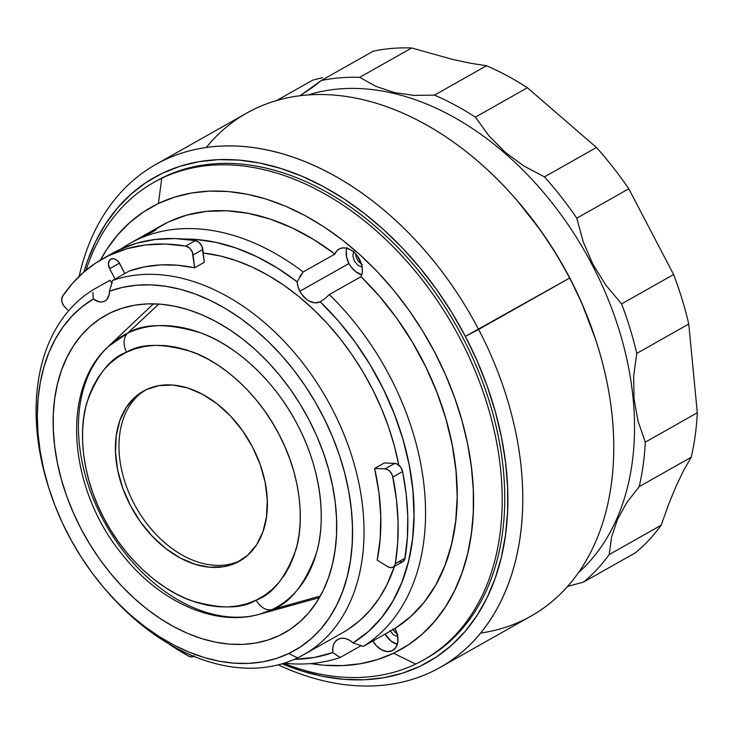 <?xml version="1.0" encoding="UTF-8"?>
<svg xmlns="http://www.w3.org/2000/svg" width="734" height="734" viewBox="0 0 734 734"><rect width="100%" height="100%" fill="white"/><g stroke="black" fill="none" stroke-linecap="round" stroke-linejoin="round"><path stroke-width="1.1" d="M206.263 147.461A288.884 200.079 60.5 0 1 516.433 199.74A288.884 200.079 60.5 0 1 569.602 278.067L465.365 336.383L451.896 312.629L436.877 289.893L420.463 268.415L402.801 248.395L384.065 230.026L364.44 213.484L344.108 198.923L323.263 186.491L302.114 176.307L280.856 168.462L259.708 163.04L238.862 160.095L218.512 159.645L198.868 161.7L180.124 166.233L162.434 173.215L146.002 182.573L130.955 194.207L117.458 208.016L105.641 223.87L95.603 241.605L87.456 261.056L83.933 271.975A278.305 192.748 60.5 0 1 254.157 162.021A278.305 192.748 60.5 0 1 465.365 336.383L478.623 329.465A288.884 200.079 -119.5 0 0 252.698 147.461A288.884 200.079 -119.5 0 0 79.162 276.342A288.884 200.079 60.5 0 1 155.847 164.434A288.884 200.079 60.5 0 1 478.623 329.465L569.602 278.067A288.884 200.079 -119.5 0 0 246.817 113.045L155.847 164.434M517.442 200.914L540.71 230.54L555.95 253.597L569.612 277.709A282.379 195.565 -119.5 0 0 517.654 201.153L516.433 199.74M440.051 667.481A288.884 200.079 60.5 0 1 278.278 664.839A288.884 200.079 -119.5 0 0 494.083 613.78A288.884 200.079 -119.5 0 0 478.623 329.465A288.884 200.079 60.5 0 1 440.051 667.481L531.021 616.083A288.884 200.079 -119.5 0 0 569.602 278.067A288.884 200.079 60.5 0 1 595.907 340.402L595.329 338.64A282.379 195.565 -119.5 0 0 569.612 277.709L581.585 302.628L595.43 338.943M595.907 340.402A288.884 200.079 60.5 0 1 480.605 633.057M465.365 336.383A278.305 192.748 60.5 0 1 482.596 606.238A278.305 192.748 60.5 0 1 282.104 663.793L301.747 670.959L322.896 676.381L343.751 679.335L364.092 679.785L383.735 677.73L402.489 673.188L420.169 666.206L436.611 656.857L451.649 645.214L465.145 631.405L476.972 615.56L487 597.825L495.156 578.374L501.34 557.39L505.506 535.086L507.607 511.671L507.625 487.376L505.561 462.42L501.432 437.06L495.276 411.526L487.165 386.075L477.155 360.944L465.365 336.383M362.312 264.818L358.155 261.038L356.32 257.524L355.568 253.781M397.901 634.369L394.993 632.112L392.708 628.891M322.575 77.639L312.73 80.134L322.575 77.639M583.484 582.108L635.488 552.73A287.26 198.951 -119.5 0 0 661.187 525.214L609.183 554.592A287.26 198.951 60.5 0 1 583.484 582.108L635.488 552.73A287.26 198.951 60.5 0 0 661.187 525.214L609.183 554.592L611.606 536.939L617.441 519.562L626.753 502.616L639.204 486.633L691.208 457.254L683.62 470.448L676.032 486.303L668.463 504.753L661.187 525.214L668.463 504.753L676.032 486.303L683.62 470.448L691.208 457.254A287.26 198.951 -119.5 0 0 697.3 412.774L645.296 442.152A287.26 198.951 60.5 0 1 639.204 486.633L691.208 457.254A287.26 198.951 60.5 0 0 697.3 412.774L645.296 442.152L637.984 420.931L634.048 398.874L633.653 376.129L636.754 353.421L688.758 324.043L697.3 412.774L688.758 324.043A287.26 198.951 -119.5 0 0 673.61 274.525L621.606 303.904A287.26 198.951 60.5 0 1 636.754 353.421L688.758 324.043A287.26 198.951 60.5 0 0 673.61 274.525L621.606 303.904L605.862 285.168L592.989 264.46L583.218 241.89L576.786 218.172L628.79 188.794L673.61 274.525L628.79 188.794A287.26 198.951 -119.5 0 0 596.458 147.497L544.454 176.876A287.26 198.951 60.5 0 1 576.786 218.172L628.79 188.794A287.26 198.951 60.5 0 0 596.458 147.497L544.454 176.876L523.856 166.012L505.276 152.333L488.972 135.854L475.375 117.128L527.379 87.741L596.458 147.497L527.379 87.741A287.26 198.951 -119.5 0 0 486.532 65.739L434.528 95.117A287.26 198.951 60.5 0 1 475.375 117.128L527.379 87.741A287.26 198.951 60.5 0 0 486.532 65.739L434.528 95.117L413.948 95.411L394.406 92.539L376.157 86.447L359.688 77.354L411.691 47.976L452.667 59.436L470.705 63.289L486.532 65.739L470.705 63.289L452.667 59.436L411.691 47.976A287.26 198.951 -119.5 0 0 373.267 51.16L321.263 80.538A287.26 198.951 60.5 0 1 359.688 77.354L411.691 47.976A287.26 198.951 60.5 0 0 373.267 51.16L321.263 80.538L300.133 95.686L313.372 86.768L321.263 80.538A287.26 198.951 -119.5 0 1 359.688 77.354L376.157 86.447L394.406 92.539L413.948 95.411L434.528 95.117A287.26 198.951 -119.5 0 1 475.375 117.128L488.972 135.854L505.276 152.333L523.856 166.012L544.454 176.876A287.26 198.951 -119.5 0 1 576.786 218.172L583.218 241.89L592.989 264.46L605.862 285.168L621.606 303.904A287.26 198.951 -119.5 0 1 636.754 353.421L633.653 376.129L634.048 398.874L637.984 420.931L645.296 442.152A287.26 198.951 -119.5 0 1 639.204 486.633L626.753 502.616L617.441 519.562L611.606 536.939L609.183 554.592A287.26 198.951 -119.5 0 1 583.484 582.108L567.52 586.429L583.484 582.108M276.736 100.475L312.73 80.134L276.736 100.475M578.309 572.777A277.498 192.189 -119.5 0 0 585.888 253.285A277.498 192.189 -119.5 0 0 308.326 94.888A277.498 192.189 60.5 0 1 585.888 253.285A277.498 192.189 60.5 0 1 578.309 572.777M155.562 230.164L136.414 240.018A232.898 161.297 60.5 0 1 303.197 271.975L334.915 254.056A232.898 161.297 -119.5 0 0 168.132 222.099L153.03 230.632L156.36 229.421L153.149 231.632L134.001 241.091L149.424 232.458L155.47 229.568L156.36 229.421L155.562 230.164M134.258 240.945L168.132 222.099L186.509 215.181L206.199 211.392L226.916 210.777L248.349 213.346L270.176 219.071L292.104 227.852L313.785 239.568L334.915 254.056A18.313 12.68 60.5 0 1 339.145 249.019A18.313 12.68 60.5 0 1 359.596 259.478A18.313 12.68 60.5 0 1 361.036 276.645L329.318 294.563L325.052 298.527L320.217 301.766A18.313 12.68 60.5 0 1 299.876 291.242L348.962 263.515A18.313 12.68 -119.5 0 0 361.77 274.755L355.605 271.598L350.834 266.57L348.962 263.515L346.586 256.891L346.32 250.441L346.998 247.587M155.47 229.568L156.36 229.403M320.428 301.646L320.217 301.766A224.76 155.663 60.5 0 1 353.072 642.883L363.211 646.452L394.92 628.533A18.313 12.68 60.5 0 1 395.186 629.029A18.313 12.68 60.5 0 1 392.745 650.452A18.313 12.68 60.5 0 1 372.844 641.011L376.404 645.782L381.634 649.856L387.185 651.59L392.213 650.728L395.947 647.388L397.828 642.103L397.562 635.653L395.186 629.029A18.313 12.68 60.5 0 0 394.92 628.533A232.898 161.297 -119.5 0 0 361.036 276.645L329.318 294.563A232.898 161.297 60.5 0 1 363.211 646.452L394.92 628.533L410.563 616.716L424.243 602.137L435.739 585.026L444.905 565.611L451.594 544.188L455.713 521.067L457.199 496.597L456.034 471.127L452.236 445.024L445.859 418.683L436.987 392.479L425.757 366.807L412.343 342.035L396.929 318.519L379.744 296.619L361.036 276.645L362.192 272.901L362.33 268.58L361.44 263.992L356.972 255.414L353.724 252.019L350.09 249.532L346.32 248.129L342.668 247.899L339.411 248.872L336.759 250.973L334.915 254.056L303.197 271.975A232.898 161.297 -119.5 0 0 136.414 240.018A232.898 161.297 -119.5 0 0 121.11 248.899A232.898 161.297 60.5 0 1 129.698 243.514A232.898 161.297 60.5 0 1 136.414 240.018L134.918 240.568M385.111 634.075A18.313 12.68 -119.5 0 0 397.36 644.296L391.185 641.149L385.111 634.075M423.646 659.921L426.197 658.481A274.241 189.932 -119.5 0 0 459.787 331.924A274.241 189.932 -119.5 0 0 164.324 176.821L161.764 178.261L158.406 203.501L143.414 212.034L129.689 222.65L117.376 235.247L106.595 249.707L100.43 260.075A253.891 175.839 60.5 0 1 158.406 203.501L161.764 178.261A274.241 189.932 60.5 0 1 457.236 333.364A274.241 189.932 60.5 0 1 423.646 659.921A274.241 189.932 60.5 0 1 415.728 664.05L393.534 653.251A253.891 175.839 60.5 0 1 310.656 663.591L323.813 665.224L342.374 665.628L360.293 663.756L377.404 659.618L393.534 653.251L415.728 664.05A274.241 189.932 60.5 0 1 283.719 663.307A274.241 189.932 -119.5 0 0 415.728 664.05A274.241 189.932 -119.5 0 0 460.264 339.044A274.241 189.932 -119.5 0 0 161.764 178.261A274.241 189.932 -119.5 0 0 86.071 270.167A274.241 189.932 60.5 0 1 153.856 182.39A274.241 189.932 60.5 0 1 161.764 178.261L164.324 176.821A274.241 189.932 -119.5 0 0 156.406 180.94L153.856 182.39M119 262.506A8.138 5.633 -119.5 0 0 119.348 263.222L109.641 268.708A8.138 5.633 60.5 0 1 110.724 259.185A8.138 5.633 60.5 0 1 110.962 259.065A8.138 5.633 60.5 0 1 119.816 263.836L124.872 273.507L118.981 262.478L116.862 260.24L114.421 258.928L112.027 258.726L109.302 260.542L108.403 264.295L109.641 268.708L119.348 263.222L124.165 272.167M107.274 256.34L118.789 249.973L136.386 243.284L155.213 239.468L174.995 238.559L195.473 240.596L199.198 242.514L201.997 246.413L204.309 262.277L194.602 267.763A210.686 145.91 -119.5 0 0 129.285 271.011L144.561 266.855L160.663 264.91L177.408 265.222L194.602 267.763L192.29 251.9L189.491 248L185.757 246.083L195.473 240.596A232.898 161.297 -119.5 0 0 118.789 249.973L109.072 255.46A232.898 161.297 60.5 0 1 185.757 246.083A8.138 5.633 60.5 0 1 193.125 254.937L202.832 249.45L204.309 262.277L194.602 267.763L193.125 254.937L202.832 249.45A8.138 5.633 -119.5 0 0 195.473 240.596L185.757 246.083L165.278 244.046L145.497 244.945L126.679 248.771L109.072 255.46L118.789 249.973A232.898 161.297 -119.5 0 0 112.063 253.478L102.356 258.964A232.898 161.297 60.5 0 1 109.072 255.46L95.704 263.029L83.437 272.406L72.382 283.489L62.629 296.197A232.898 161.297 60.5 0 1 102.356 258.964M112.073 282.553L109.403 291.27A202.547 140.277 60.5 0 1 324.538 419.252A202.547 140.277 60.5 0 1 288.719 653.554L297.6 657.866A210.686 145.91 -119.5 0 0 335.31 415.077A210.686 145.91 -119.5 0 0 112.421 280.544L111.219 286.049M279.305 635.534L289.618 629.699L279.305 635.534A182.206 126.193 60.5 0 1 82.997 532.48A182.206 126.193 60.5 0 1 105.311 315.519A182.206 126.193 60.5 0 1 110.568 312.776A182.206 126.193 60.5 0 1 306.876 415.829A182.206 126.193 60.5 0 1 284.563 632.791A182.206 126.193 60.5 0 1 279.305 635.534L267.726 640.103L255.45 643.076L242.587 644.415L229.274 644.122L215.622 642.195L201.777 638.644L187.858 633.506L174.013 626.836L160.37 618.698L147.057 609.174L134.212 598.338L121.945 586.31L110.384 573.208L99.631 559.143L89.805 544.261L80.988 528.709L73.262 512.626L66.711 496.175L61.399 479.513L57.371 462.796L54.674 446.199L53.316 429.858L53.325 413.948L54.701 398.617L57.426 384.02L61.482 370.285L66.812 357.55L73.382 345.943L81.125 335.566L89.961 326.52L99.806 318.905L110.568 312.776L122.147 308.207L134.423 305.234L147.286 303.894L160.599 304.188L174.252 306.115L188.097 309.665L202.015 314.803L215.86 321.474L229.503 329.612L242.816 339.145L255.671 349.971L267.928 362L279.498 375.111L290.242 389.167L300.078 404.049L308.895 419.6L316.611 435.684L323.162 452.135L328.474 468.797L332.502 485.513L335.209 502.111L336.557 518.452L336.548 534.361L335.172 549.693L332.447 564.29L328.392 578.025L323.061 590.76L316.492 602.366L308.748 612.743L299.912 621.79L290.068 629.405L279.305 635.534M193.693 656.389L193.785 656.334A8.138 5.633 60.5 0 1 193.675 656.398A8.138 5.633 60.5 0 1 188.684 656.104A232.898 161.297 60.5 0 1 168.407 643.608L188.684 656.104L191.207 656.902L194.418 655.847M392.91 477.036L402.627 471.549A8.138 5.633 -119.5 0 0 394.736 463.411L385.029 468.898A8.138 5.633 60.5 0 1 392.91 477.036A232.898 161.297 60.5 0 1 395.36 563.639A8.138 5.633 60.5 0 1 393.13 567.162A8.138 5.633 60.5 0 1 387.791 566.666L390.323 567.63L392.653 567.391L394.433 565.987L395.36 563.639L405.067 558.152L395.36 563.639L397.69 543.077L398.057 521.635L396.461 499.533L392.488 475.504L389.947 471.402L387.552 469.604L385.029 468.898L374.606 468.448L378.9 492.413L380.772 515.919L380.203 538.618L377.193 560.161L387.791 566.666L377.193 560.161A210.686 145.91 -119.5 0 0 374.606 468.448L384.313 462.961L394.736 463.411L397.259 464.117L400.681 467.154L402.627 471.549L392.91 477.036M393.13 567.162L402.838 561.675A8.138 5.633 -119.5 0 0 405.067 558.152A232.898 161.297 -119.5 0 0 402.627 471.549L406.168 494.046L407.765 516.149L407.398 537.591L404.728 559.427L402.37 561.905L398.764 561.813M384.313 462.961L394.736 463.411L385.029 468.898L374.606 468.448L384.313 462.961M109.439 291.169L109.192 294.563L106.687 299.711L104.54 301.252L101.971 301.968L99.118 301.812L93.282 298.986L82.19 306.702L72.134 315.969L63.207 326.694L55.509 338.787L49.095 352.127L44.031 366.596L40.352 382.065L38.113 398.378L37.324 415.398L37.984 432.959L40.104 450.896L43.655 469.054L48.6 487.257L54.894 505.341L62.491 523.14L71.308 540.481L81.272 557.207L92.282 573.162L104.237 588.209L117.036 602.201L130.56 615.009L144.671 626.515L159.25 636.607L174.16 645.204L189.262 652.214L204.419 657.581L219.484 661.251L234.32 663.197L248.798 663.389L262.772 661.839L276.122 658.545L288.719 653.554L300.454 646.893L311.216 638.644L320.896 628.873L329.41 617.67L336.686 605.146L342.65 591.411L347.246 576.585L350.439 560.813L352.192 544.243L352.494 527.021L351.329 509.313L348.733 491.285L344.705 473.091L339.291 454.915L332.548 436.913L324.538 419.252L315.317 402.094L304.995 385.616L293.646 369.945L281.397 355.247L268.332 341.64L254.597 329.263L240.312 318.217L225.613 308.619L210.621 300.555L195.483 294.095L180.344 289.297L165.343 286.205L150.608 284.856L136.285 285.251L122.514 287.398L109.403 291.27A15.46 10.707 60.5 0 1 104.99 301.013A15.46 10.707 60.5 0 1 93.282 298.986L92.879 292.306M49.462 490A210.686 145.91 60.5 0 1 93.099 289.792A210.686 145.91 -119.5 0 0 49.095 488.89L49.82 491.092A202.547 140.277 60.5 0 1 93.282 298.986M105.531 589.714L107.054 591.466A210.686 145.91 -119.5 0 0 297.6 657.866L288.719 653.554A202.547 140.277 60.5 0 1 105.531 589.714A202.547 140.277 60.5 0 1 49.82 491.092M64.895 307.133A8.138 5.633 60.5 0 1 62.629 296.197L61.702 300.013L62.326 303.05L63.858 305.913L68.574 310.867L64.895 307.133M118.706 261.772L124.055 272.231M109.962 280.269L111.926 283.223A15.46 10.707 -119.5 0 1 109.962 280.269L93.099 289.792L109.962 280.269M115.045 279.058L109.641 268.708L115.045 279.058M158.406 203.501A253.891 175.839 60.5 0 1 434.767 352.357A253.891 175.839 60.5 0 1 393.534 653.251L408.526 644.718L422.252 634.093L434.565 621.496L445.354 607.036L454.502 590.861L461.943 573.116L467.586 553.977L471.384 533.627L473.302 512.268L473.32 490.101L471.43 467.338L467.668 444.198L462.053 420.903L454.649 397.69L445.52 374.762L434.767 352.357L422.472 330.676L408.774 309.95L393.8 290.352L377.689 272.085L360.596 255.331L342.686 240.238L324.144 226.953L305.124 215.612L285.829 206.318L266.442 199.162L247.147 194.216L228.127 191.528L209.566 191.115L191.647 192.987L174.545 197.134L158.406 203.501M389.892 630.506L393.433 634.818L397.837 636.69M294.407 659.306L314.17 657.49L332.823 652.581A18.313 12.68 60.5 0 1 337.906 639.369A18.313 12.68 60.5 0 1 353.072 642.883L363.211 646.452A232.898 161.297 -119.5 0 0 329.318 294.563L325.052 298.527L320.217 301.766L315.161 302.867L309.482 301.243L306.702 299.472L301.793 294.371L299.876 291.242A18.313 12.68 60.5 0 1 297.114 281.783L303.197 271.975L299.775 276.654M338.181 656.269L332.823 652.581L332.768 648.15L333.741 644.25L335.677 641.158L338.429 639.094L341.805 638.222L345.558 638.589L349.402 640.186L353.072 642.883L368.358 631.543L381.735 617.496L392.993 600.953L401.966 582.154L408.526 561.382L412.572 538.949L414.04 515.185L412.921 490.431L409.223 465.072L402.994 439.483L394.332 414.031L383.377 389.103L370.275 365.064L355.228 342.273L338.466 321.07L320.217 301.766M340.319 657.407A232.898 161.297 60.5 0 1 284.168 663.169A232.898 161.297 -119.5 0 0 340.319 657.407L361.256 645.581L340.319 657.407L336.209 655.077M353.898 251.156L352.825 255.652L354.302 260.955L357.843 265.268L362.257 267.139M346.787 248.239A18.313 12.68 -119.5 0 0 348.962 263.515L299.876 291.242L297.976 286.544L297.114 281.783L277.296 268.002L256.946 256.735L236.348 248.138L215.796 242.339L195.565 239.412L183.509 239.055A224.76 155.663 60.5 0 1 297.114 281.783M398.764 465.099A210.686 145.91 -119.5 0 0 203.245 253.01L220.53 256.028L236.385 260.68L252.267 267.103L268.029 275.232L283.517 284.994L298.591 296.307L313.106 309.051L326.924 323.107L339.915 338.356L351.962 354.641L362.945 371.817L372.771 389.717L381.341 408.177L388.57 427.023L394.406 446.07L398.773 465.154M112.421 280.544L129.285 271.011L112.421 280.544A210.686 145.91 60.5 0 1 333.089 410.655A210.686 145.91 60.5 0 1 303.683 654.7L342.778 632.616A210.686 145.91 -119.5 0 0 394.452 566.419L386.864 584.879L379.285 598.063L370.395 609.844L360.266 620.129L348.999 628.799L342.631 632.699M332.823 652.581A224.76 155.663 60.5 0 1 294.462 659.306M154.938 229.549L168.132 222.099A232.898 161.297 -119.5 0 0 161.407 225.595L143.213 235.88M142.332 236.376L143.057 235.963M303.683 654.7A210.686 145.91 60.5 0 1 297.6 657.866A210.686 145.91 60.5 0 1 106.292 590.586M127.615 333.218L108.293 346.521A155.993 108.036 60.5 0 1 127.615 333.218L158.801 304.05L127.615 333.218A155.993 108.036 60.5 0 1 297.408 424.674A155.993 108.036 60.5 0 1 272.075 609.55A16.276 11.726 -115.6 0 1 256.203 600.118C241.853 609.064 220.026 609.174 190.721 600.476C161.975 590.448 125.514 560.308 103.861 518.066C81.511 476.146 78.171 430.152 87.025 402.122C97.319 374.459 110.504 357.816 126.587 352.192A16.276 11.726 -115.6 0 1 127.615 333.218A16.276 11.726 64.4 0 0 126.587 352.192L118.321 356.889L110.751 362.743L103.971 369.688L98.026 377.661L92.979 386.579L88.878 396.36L85.768 406.911L83.667 418.132L82.612 429.904L82.603 442.125L83.648 454.676L85.722 467.43L88.814 480.275L92.897 493.074L97.925 505.708L103.861 518.066L110.632 530.012L118.183 541.444L126.441 552.243L135.322 562.308L144.745 571.547L154.617 579.869L164.847 587.191L175.325 593.448L185.959 598.568L196.648 602.513L207.291 605.238L217.769 606.724L228.008 606.954L237.88 605.917L247.312 603.632L256.203 600.118L264.479 595.421L272.039 589.567L278.828 582.622L284.774 574.649L289.82 565.731L293.921 555.95L297.031 545.399L299.123 534.178L300.178 522.406L300.188 510.185L299.151 497.634L297.077 484.88L293.976 472.035L289.893 459.236L284.865 446.602L278.938 434.244L272.158 422.298L264.607 410.866L256.349 400.067L247.468 390.002L238.045 380.762L228.173 372.441L217.952 365.119L207.474 358.862L196.831 353.742L186.142 349.797L175.509 347.072L165.022 345.586L154.791 345.356L144.91 346.393L135.478 348.678L126.587 352.192C140.937 343.246 162.764 343.136 192.069 351.834C220.815 361.862 257.285 392.002 278.938 434.244C301.279 476.164 304.619 522.158 295.765 550.188C285.471 577.851 272.286 594.494 256.203 600.118A16.276 11.726 64.4 0 0 272.075 609.55A155.993 108.036 60.5 0 1 259.542 614.239L272.075 609.55L320.299 596.045L272.075 609.55C289.994 603.275 304.693 584.723 316.171 553.895C326.034 522.663 322.318 471.393 297.408 424.674C273.277 377.588 232.632 343.998 200.602 332.832C167.939 323.125 143.607 323.254 127.615 333.218M259.542 614.239A155.993 108.036 60.5 0 1 105.779 524.526A155.993 108.036 60.5 0 1 108.293 346.521C59.637 390.497 69.198 490.22 122.257 554.537C159.122 601.43 214.475 627.212 259.542 614.239L319.418 597.595M145.176 390.167A97.65 67.629 -119.5 0 0 135.698 506.699A97.65 67.629 -119.5 0 0 240.192 560.62L236.614 562.648A97.65 67.629 60.5 0 1 131.404 507.414A97.65 67.629 60.5 0 1 143.359 391.13A97.65 67.629 60.5 0 1 146.185 389.662A97.65 67.629 60.5 0 1 251.395 444.896A97.65 67.629 60.5 0 1 239.431 561.18A97.65 67.629 60.5 0 1 236.614 562.648L240.192 560.62A97.65 67.629 -119.5 0 0 241.202 560.125M236.614 562.648L223.833 566.685L209.796 567.254L195.06 564.308L180.188 557.987L165.737 548.518L152.277 536.27L140.313 521.709L130.322 505.396L122.679 487.954L117.669 470.072L115.495 452.41L116.238 435.675L119.871 420.481L126.248 407.434L135.139 397.03L146.185 389.662L158.966 385.625L172.995 385.056L187.73 388.002L202.612 394.323L217.062 403.792L230.522 416.04L242.477 430.61L252.468 446.914L260.12 464.356L265.13 482.238L267.295 499.9L266.552 516.635L262.928 531.829L256.542 544.876L247.661 555.28L236.614 562.648M134.441 240.835L129.698 243.514M153.452 303.83L108.293 346.521"/></g></svg>
